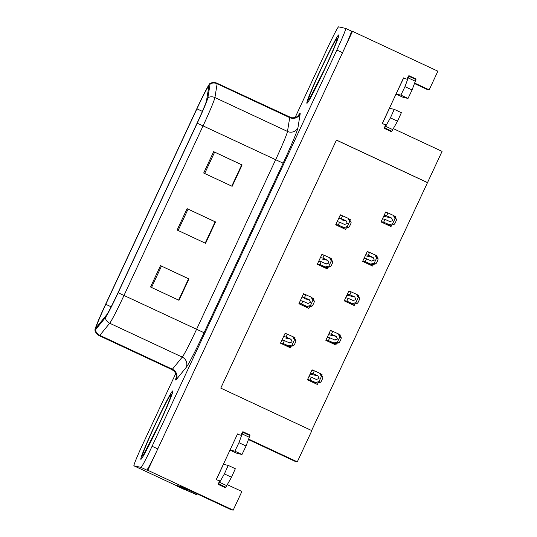 <?xml version="1.0" encoding="UTF-8"?>
<svg xmlns="http://www.w3.org/2000/svg" width="537" height="537" viewBox="0 0 537 537"><rect width="100%" height="100%" fill="white"/><g stroke="black" fill="none" stroke-linecap="round" stroke-linejoin="round"><path stroke-width="0.81" d="M177.163 485.656L181.177 486.408L230.977 509.66L233.186 510.15L147.809 470.284L352.507 31.321L351.399 31.079A23.581 1.108 -65 0 0 351.393 31.072A23.581 1.108 -65 0 1 342.539 52.693L157.777 448.919A23.581 1.108 -65 0 1 146.702 470.043L147.809 470.284M196.945 493.772L196.515 494.691L186.272 489.912M196.515 494.691L185.137 489.657M175.747 373.53L142.788 444.2A23.581 1.108 -65 0 0 133.928 465.814A23.581 1.108 -65 0 0 133.935 465.814L139.627 468.472A23.581 1.108 -65 0 0 139.627 468.472A23.581 1.108 -65 0 0 139.613 468.472A23.581 1.108 -65 0 0 139.627 468.472L175.203 485.086A23.581 1.108 -65 0 0 175.203 485.086A23.581 1.108 -65 0 0 175.19 485.079L177.109 485.911M414.638 83.06L429.177 89.847L437.883 71.186L352.507 31.321M227.285 484.669L241.892 491.483L233.186 510.15M239.67 434.93L237.535 433.936L216.277 479.528L219.472 481.018M393.312 128.618L442.065 151.387L427.519 182.587L336.451 140.07L220.781 388.117L311.849 430.634L297.303 461.84L248.611 439.105M405.697 78.885L403.562 77.892L382.304 123.483L385.499 124.973M396.044 94.022L403.495 78.395M414.463 83.524L426.969 89.357L429.177 89.847M248.436 439.568L295.095 461.35L297.303 461.84M311.614 430.526L427.519 182.587M427.257 182.526L336.424 140.117M377.128 256.364L376.531 255.74M369.255 252.343L367.301 251.43L362.65 261.405L372.611 266.057L373.202 264.781M358.723 295.827L358.125 295.209M350.856 291.813L348.896 290.9L344.244 300.868L354.205 305.519L354.796 304.244M340.324 335.296L339.726 334.672M332.45 331.275L330.49 330.362L325.838 340.337L335.8 344.989L336.397 343.714M321.918 374.759L321.321 374.141M314.044 370.745L312.091 369.825L307.439 379.8L317.401 384.452L317.991 383.176M395.534 216.894L394.93 216.277M387.66 212.88L385.7 211.967L381.048 221.935L391.01 226.587L391.607 225.312M331.785 259.217L331.188 258.599M323.912 255.203L321.952 254.29L317.307 264.264L327.261 268.909L327.859 267.641M313.38 298.686L312.782 298.062M305.506 294.665L303.553 293.752L298.901 303.727L308.862 308.379L309.453 307.104M294.981 338.149L294.377 337.531M287.107 334.135L285.147 333.222L280.495 343.19L290.457 347.842L291.054 346.566M350.184 219.754L349.587 219.136M342.317 215.74L340.357 214.82L335.706 224.795L345.667 229.447L346.264 228.171M349.842 219.371L350.319 219.472M343.888 228.614L344.237 227.869M294.638 337.766L295.108 337.874M288.678 347.016L289.027 346.271M313.037 298.297L313.514 298.404M307.083 307.547L307.433 306.802M331.443 258.834L331.913 258.941M325.489 268.084L325.831 267.339M395.192 216.512L395.662 216.619M389.231 225.762L389.58 225.016M321.576 374.376L322.052 374.477M315.622 383.619L315.964 382.874M339.981 334.907L340.451 335.014M334.021 344.157L334.37 343.412M358.38 295.444L358.857 295.545M352.426 304.687L352.775 303.949M376.786 255.974L377.256 256.082M370.832 265.224L371.174 264.479M140.862 459.336A37.731 1.779 -65 0 0 158.502 425.713A37.731 1.779 -65 0 0 172.766 390.949A37.731 1.779 -65 0 0 172.753 390.943A37.731 1.779 -65 0 0 155.112 424.566A37.731 1.779 -65 0 0 140.842 459.33A37.731 1.779 -65 0 0 140.862 459.336M306.889 103.285A37.731 1.779 -65 0 0 324.529 69.669A37.731 1.779 -65 0 0 338.793 34.905A37.731 1.779 -65 0 0 338.78 34.898A37.731 1.779 -65 0 0 321.139 68.521A37.731 1.779 -65 0 0 306.869 103.285A37.731 1.779 -65 0 0 306.889 103.285M96.324 327.362A25.152 1.188 115 0 1 96.318 327.362A25.152 1.188 115 0 1 105.769 304.304L196.925 108.83A25.152 1.188 115 0 1 208.752 86.303A25.152 1.188 115 0 1 208.786 86.692L206.557 100.5A25.152 1.188 115 0 1 197.072 123.168L118.006 292.719A25.152 1.188 115 0 1 106.561 314.95L96.694 327.067A25.152 1.188 115 0 1 96.324 327.362M94.995 330.215A28.3 1.336 -65 0 0 95.411 329.879L105.279 317.763A28.3 1.336 -65 0 0 118.153 292.746L197.22 123.201A28.3 1.336 -65 0 0 207.893 97.7L210.115 83.886A28.3 1.336 -65 0 0 209.98 83.47A28.3 1.336 -65 0 0 196.777 108.796L105.621 304.271A28.3 1.336 -65 0 0 94.935 330.121A28.3 1.336 -65 0 0 94.995 330.215M133.935 465.814L141.009 467.385A23.581 1.108 -65 0 0 152.085 446.26L336.847 50.035A23.581 1.108 -65 0 0 345.714 28.421A23.581 1.108 -65 0 0 345.7 28.421L338.632 26.85A23.581 1.108 -65 0 0 327.55 47.974L295.102 117.569M160.503 265.64L188.964 278.925L178.996 300.297L150.541 287.013L160.503 265.64L161.489 266.097L151.521 287.47M213.652 151.656L242.113 164.946L232.145 186.319L203.691 173.028L213.652 151.656L214.639 152.119L204.671 173.491M187.077 208.651L215.538 221.935L205.57 243.308L177.116 230.017L187.077 208.651L188.064 209.108L178.096 230.48M161.489 266.097L188.668 278.857L178.727 300.17M214.639 152.119L241.818 164.879L231.877 186.191M188.064 209.108L215.243 221.868L205.302 243.18M215.136 221.815L205.194 243.133M188.561 278.804L178.62 300.123M241.717 164.819L231.769 186.144M338.827 218.109L341.277 218.653L346.244 220.888L347.325 223.526L344.586 224.446L339.619 222.211L338.29 225.063L345.17 228.077L348.714 227.292A3.934 3.927 102.5 0 0 349.755 225.943L350.748 223.808A3.934 3.927 102.5 0 0 351.117 222.143L348.667 218.539L342.606 215.8L340.156 215.256M335.833 224.52L338.29 225.063M337.162 221.667L339.619 222.211M345.016 224.594L344.586 224.446M341.277 218.653L342.606 215.8M343.64 227.473L347.278 226.621L349.674 221.472L351.117 222.143M347.278 226.621L348.714 227.292M349.674 221.472L347.956 218.21M384.17 215.25L386.62 215.793L391.587 218.029L392.668 220.667L389.929 221.593L384.962 219.358L383.633 222.204L390.513 225.225L394.064 224.432A3.934 3.927 102.5 0 0 395.098 223.083L396.091 220.949A3.934 3.927 102.5 0 0 396.46 219.284L394.01 215.686L387.949 212.941L385.499 212.404M381.183 221.66L383.633 222.204M382.512 218.814L384.962 219.358M390.365 221.734L389.929 221.593M386.62 215.793L387.949 212.941M388.983 224.614L392.621 223.761L395.017 218.613L396.46 219.284M392.621 223.761L394.064 224.432M395.017 218.613L393.299 215.35M320.421 257.572L322.871 258.116L327.845 260.351L328.926 262.996L326.181 263.915L321.213 261.68L319.884 264.526L326.764 267.547L330.315 266.755A3.934 3.927 102.5 0 0 331.349 265.406L332.349 263.271A3.934 3.927 102.5 0 0 332.712 261.606L330.262 258.008L324.2 255.27L321.75 254.726M317.434 263.982L319.884 264.526M318.763 261.136L321.213 261.68M326.617 264.056L326.181 263.915M322.871 258.116L324.2 255.27M325.234 266.936L328.872 266.084L331.275 260.935L332.712 261.606M328.872 266.084L330.315 266.755M331.275 260.935L329.557 257.673M302.022 297.042L304.472 297.585L309.44 299.821L310.52 302.459L307.782 303.378L302.808 301.143L301.479 303.996L308.359 307.01L311.91 306.224A3.934 3.927 102.5 0 0 312.943 304.875L313.944 302.734A3.934 3.927 102.5 0 0 314.313 301.076L311.863 297.471L305.801 294.732L303.351 294.189M299.028 303.452L301.479 303.996M300.358 300.599L302.808 301.143M308.211 303.526L307.782 303.378M304.472 297.585L305.801 294.732M306.835 306.399L310.467 305.546L312.87 300.405L314.313 301.076M310.467 305.546L311.91 306.224M312.87 300.405L311.151 297.142M283.617 336.504L286.067 337.048L291.034 339.283L292.115 341.921L289.376 342.848L284.409 340.612L283.08 343.458L289.96 346.479L293.511 345.687A3.934 3.927 102.5 0 0 294.545 344.338L295.538 342.203A3.934 3.927 102.5 0 0 295.907 340.539L293.457 336.941L287.396 334.195L284.946 333.658M280.629 342.915L283.08 343.458M281.959 340.069L284.409 340.612M289.812 342.989L289.376 342.848M286.067 337.048L287.396 334.195M288.429 345.868L292.068 345.016L294.464 339.867L295.907 340.539M292.068 345.016L293.511 345.687M294.464 339.867L292.746 336.605M365.764 254.713L368.221 255.256L373.188 257.492L374.269 260.136L371.523 261.056L366.556 258.821L365.227 261.673L372.107 264.687L375.658 263.902A3.934 3.927 102.5 0 0 376.692 262.553L377.692 260.411A3.934 3.927 102.5 0 0 378.061 258.753L375.611 255.149L369.55 252.41L367.093 251.866M362.777 261.13L365.227 261.673M364.106 258.277L366.556 258.821M371.96 261.204L371.523 261.056M368.221 255.256L369.55 252.41M370.577 264.076L374.215 263.224L376.618 258.075L378.061 258.753M374.215 263.224L375.658 263.902M376.618 258.075L374.9 254.82M347.365 294.182L349.815 294.726L354.782 296.961L355.863 299.599L353.124 300.519L348.157 298.283L346.828 301.136L353.708 304.15L357.253 303.365A3.934 3.927 102.5 0 0 358.293 302.016L359.287 299.881A3.934 3.927 102.5 0 0 359.656 298.216L357.206 294.612L351.144 291.873L348.694 291.329M344.371 300.592L346.828 301.136M345.7 297.746L348.157 298.283M353.554 300.666L353.124 300.519M349.815 294.726L351.144 291.873M352.178 303.546L355.809 302.693L358.213 297.545L359.656 298.216M355.809 302.693L357.253 303.365M358.213 297.545L356.494 294.283M328.959 333.645L331.41 334.189L336.377 336.424L337.458 339.069L334.719 339.988L329.752 337.753L328.422 340.599L335.303 343.62L338.854 342.834A3.934 3.927 102.5 0 0 339.887 341.478L340.881 339.344A3.934 3.927 102.5 0 0 341.25 337.686L338.8 334.081L332.739 331.342L330.289 330.799M325.972 340.055L328.422 340.599M327.302 337.209L329.752 337.753M335.155 340.129L334.719 339.988M331.41 334.189L332.739 331.342M333.772 343.009L337.411 342.156L339.807 337.008L341.25 337.686M337.411 342.156L338.854 342.834M339.807 337.008L338.095 333.745M310.554 373.114L313.011 373.658L317.978 375.893L319.059 378.531L316.313 379.451L311.346 377.216L310.017 380.068L316.897 383.082L320.448 382.297A3.934 3.927 102.5 0 0 321.482 380.948L322.482 378.807A3.934 3.927 102.5 0 0 322.851 377.149L320.401 373.544L314.34 370.805L311.883 370.262M307.567 379.525L310.017 380.068M308.896 376.672L311.346 377.216M316.749 379.599L316.313 379.451M313.011 373.658L314.34 370.805M315.373 382.478L319.005 381.626L321.408 376.477L322.851 377.149M319.005 381.626L320.448 382.297M321.408 376.477L319.69 373.215M218.411 480.521L219.559 480.776L218.593 483.354A7.86 0.369 -65 0 0 218.304 484.428L225.419 487.75A7.86 0.369 -65 0 0 225.802 487.267L231.501 477.245L235.34 468.727L228.225 465.404L223.372 464.31M177.197 485.529A15.721 0.738 -65 0 0 177.129 486.139L180.177 486.817A15.721 0.738 115 0 1 180.439 486.247M184.238 489.455A15.721 0.738 -65 0 0 184.245 489.462L177.136 486.139A15.721 0.738 -65 0 0 177.136 486.139L184.245 489.462A15.721 0.738 -65 0 0 184.251 489.462L187.292 490.14L180.177 486.817M187.621 489.415A15.721 0.738 -65 0 0 187.292 490.14M216.351 479.561L223.446 464.344M230.017 450.066L237.32 434.393M230.084 450.1L234.87 451.161L238.945 442.696L242.784 432.258A7.86 0.369 -65 0 0 242.892 431.714A7.86 0.369 -65 0 0 242.214 432.701L240.818 435.185L237.394 434.426M242.784 432.258L249.9 435.581L246.06 446.019L241.986 454.483L237.2 453.423L229.984 450.14M249.9 435.581A7.86 0.369 -65 0 0 250.007 435.037L242.892 431.714M242.174 433.943L249.289 437.266M235.34 468.727L228.225 465.404L224.385 473.923L218.687 483.944A7.86 0.369 -65 0 1 218.304 484.428M225.802 487.267L218.687 483.944M226.721 485.656L219.606 482.333M384.438 124.477L385.586 124.732L384.62 127.309A7.86 0.369 -65 0 0 384.331 128.383L391.446 131.706A7.86 0.369 -65 0 0 391.829 131.223L397.528 121.194L401.367 112.683L394.259 109.36L389.399 108.266M382.378 123.517L389.473 108.299M396.111 94.056L400.897 95.109L404.972 86.652L408.811 76.214A7.86 0.369 -65 0 0 408.919 75.67A7.86 0.369 -65 0 0 408.241 76.657L406.845 79.14L403.421 78.382M408.811 76.214L415.927 79.536L412.087 89.974L408.013 98.432L403.227 97.378L396.011 94.096M415.927 79.536A7.86 0.369 -65 0 0 416.034 78.993L408.919 75.67M408.201 77.899L415.316 81.221M401.367 112.683L394.252 109.36L390.412 117.871L384.714 127.9A7.86 0.369 -65 0 1 384.331 128.383M391.829 131.223L384.714 127.9M392.748 129.612L385.633 126.289M141.03 458.981A37.335 1.759 115 0 1 141.009 458.974A37.335 1.759 115 0 1 155.133 424.572A37.335 1.759 115 0 1 172.585 391.305A37.335 1.759 115 0 1 172.605 391.305A37.335 1.759 115 0 1 158.482 425.707A37.335 1.759 115 0 1 141.03 458.981M307.057 102.929A37.335 1.759 115 0 1 307.036 102.923A37.335 1.759 115 0 1 321.16 68.528A37.335 1.759 115 0 1 338.612 35.254A37.335 1.759 115 0 1 338.632 35.261A37.335 1.759 115 0 1 324.509 69.662A37.335 1.759 115 0 1 307.057 102.929M105.769 304.304L111.152 306.815M298.176 115.797A39.302 1.853 115 0 1 300.096 113.334A39.302 1.853 115 0 1 300.163 113.951L297.941 127.759A39.302 1.853 115 0 1 283.113 163.174L204.053 332.725A39.302 1.853 115 0 1 186.164 367.462L176.297 379.578A39.302 1.853 115 0 1 176.344 376.981M197.22 123.201L203.06 125.886L123.993 295.437A31.441 1.483 115 0 1 109.689 323.227L99.822 335.343A31.441 1.483 115 0 1 99.358 335.719A31.441 1.483 115 0 1 99.345 335.719L171.914 369.597A31.441 1.483 -65 0 0 171.914 369.597A31.441 1.483 -65 0 0 171.927 369.604A31.441 1.483 -65 0 0 172.39 369.228L182.258 357.112A31.441 1.483 -65 0 0 196.562 329.322L275.629 159.771A31.441 1.483 -65 0 0 287.49 131.437L289.712 117.63A31.441 1.483 -65 0 0 289.671 117.147A31.441 1.483 -65 0 0 289.658 117.14M95.411 329.879A7.86 7.719 -140.8 0 0 99.822 335.343L172.39 369.228A7.86 7.719 39.2 0 1 176.297 379.578M204.053 332.725L118.153 292.746M207.893 97.7A7.86 7.746 9.1 0 1 214.921 97.553A31.441 1.483 115 0 1 203.06 125.886L283.113 163.174M186.164 367.462A7.86 7.719 39.2 0 0 182.258 357.112L109.689 323.227A7.86 7.719 -140.8 0 1 105.279 317.763M210.115 83.886A7.86 7.746 9.1 0 1 217.143 83.745L214.921 97.553L287.49 131.437A7.86 7.746 -170.9 0 0 297.941 127.759M209.98 83.47C212.303 82.275 214.679 82.208 217.102 83.262A31.441 1.483 115 0 1 217.143 83.745L289.712 117.63A7.86 7.746 -170.9 0 0 300.163 113.951M141.009 467.385L146.702 470.043M152.085 446.26L157.777 448.919M336.847 50.035L342.539 52.693M345.721 28.427L351.393 31.072L345.714 28.421M196.925 108.83L202.382 111.381M341.062 219.74L346.244 220.888M340.149 226.869L344.351 227.802M384.304 216.411L391.587 218.029M385.499 224.016L389.694 224.943M322.656 259.203L327.845 260.351M321.75 266.339L325.946 267.265M304.257 298.666L309.44 299.821M303.345 305.801L307.547 306.734M285.852 338.135L291.034 339.283M284.946 345.271L289.141 346.197M365.898 255.88L373.188 257.492M367.093 263.479L371.289 264.412M347.493 295.343L354.782 296.961M348.688 302.949L352.89 303.875M329.094 334.813L336.377 336.424M330.289 342.411L334.484 343.344M310.688 374.276L317.978 375.893M311.883 381.874L316.078 382.807M234.87 451.161L241.986 454.483M224.385 473.923L231.501 477.245M238.945 442.696L246.06 446.019M400.897 95.109L408.013 98.432M390.412 117.871L397.528 121.194M404.972 86.652L412.087 89.974M142.52 455.772A33.797 1.591 115 0 1 155.213 424.787A33.797 1.591 115 0 1 171.088 394.507A33.797 1.591 115 0 1 158.395 425.492A33.797 1.591 115 0 1 142.52 455.772M308.547 99.728A33.797 1.591 115 0 1 321.24 68.743A33.797 1.591 115 0 1 337.115 38.463A33.797 1.591 115 0 1 324.422 69.448A33.797 1.591 115 0 1 308.547 99.728M175.19 485.079L133.928 465.814M298.518 115.421C299.223 114.522 297.243 118.355 291.276 117.69L217.102 83.262M94.935 330.121C95.512 332.672 96.982 334.531 99.345 335.719M176.277 377.484C176.116 378.263 177.317 375.121 174.337 371.369L171.914 369.597M340.545 227.057L345.17 228.077M385.888 224.197L390.513 225.225M322.14 266.52L326.764 267.547M303.734 305.983L308.359 307.01M285.335 345.452L289.96 346.479M367.483 263.66L372.107 264.687M349.077 303.13L353.708 304.15M330.678 342.593L335.303 343.62M312.272 382.062L316.897 383.082M170.806 396.373L170.826 396.071C170.806 397.279 164.725 412.148 157.972 426.391L143.735 454.342M336.833 40.329L336.853 40.02C336.833 41.235 330.752 56.096 323.999 70.347L309.762 98.298"/></g></svg>
